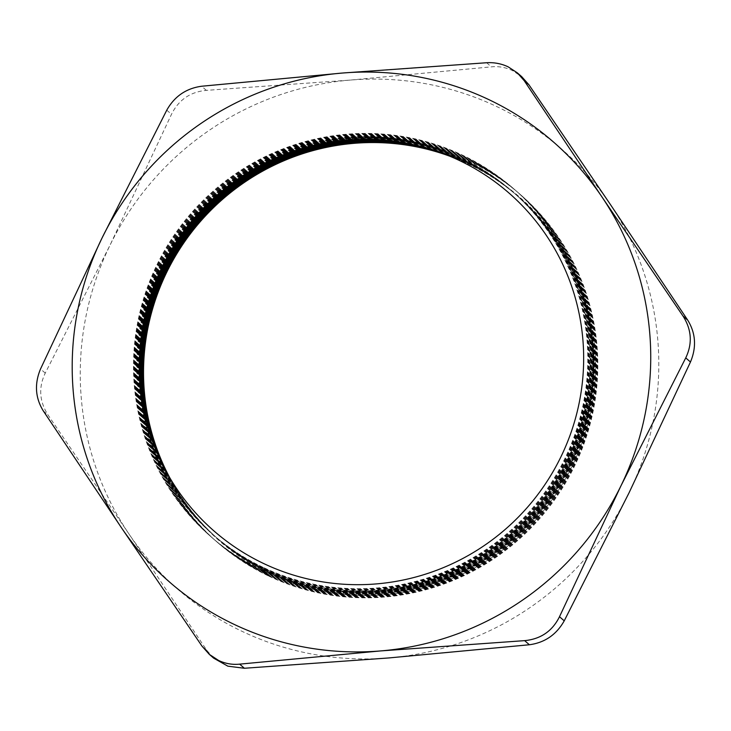 <?xml version="1.0" encoding="UTF-8"?>
<svg xmlns="http://www.w3.org/2000/svg" width="731" height="731" viewBox="0 0 731 731"><rect width="100%" height="100%" fill="white"/><g stroke="black" fill="none" stroke-linecap="round" stroke-linejoin="round"><path stroke-width="0.55" stroke-dasharray="3.65 2.74" d="M268.35 575.9A230.63 226.838 131.1 0 1 164.384 271.009A230.63 226.838 131.1 0 1 470.325 161.789A230.63 226.838 131.1 0 1 574.292 466.68A230.63 226.838 131.1 0 1 268.35 575.9M304.937 152.98A228.182 224.435 131.1 0 1 469.448 164.155A228.182 224.435 131.1 0 1 572.309 465.811A228.182 224.435 131.1 0 1 269.611 573.872A228.182 224.435 131.1 0 1 146.675 334.643M449.739 156.187A227.697 223.96 131.1 0 1 468.809 164.219A227.697 223.96 131.1 0 1 571.459 465.236A227.697 223.96 131.1 0 1 269.401 573.067A227.697 223.96 131.1 0 1 169.711 477.635M267.893 575.498A230.63 226.838 131.1 0 1 163.918 270.607A230.63 226.838 131.1 0 1 469.869 161.387A230.63 226.838 131.1 0 1 573.835 466.277A230.63 226.838 131.1 0 1 267.893 575.498M444.795 154.195A227.697 223.96 131.1 0 1 468.352 163.817A227.697 223.96 131.1 0 1 570.993 464.834A227.697 223.96 131.1 0 1 268.944 572.665A227.697 223.96 131.1 0 1 167.061 473.012M267.427 575.096A230.63 226.838 131.1 0 1 163.461 270.205A230.63 226.838 131.1 0 1 469.403 160.984A230.63 226.838 131.1 0 1 573.369 465.875A230.63 226.838 131.1 0 1 267.427 575.096M439.103 152.075A227.697 223.96 131.1 0 1 467.886 163.415A227.697 223.96 131.1 0 1 570.536 464.432A227.697 223.96 131.1 0 1 268.478 572.263A227.697 223.96 131.1 0 1 164.183 467.666M266.97 574.694A230.63 226.838 131.1 0 1 163.004 269.812A230.63 226.838 131.1 0 1 468.946 160.582A230.63 226.838 131.1 0 1 572.912 465.473A230.63 226.838 131.1 0 1 266.97 574.694M432.478 149.828A227.697 223.96 131.1 0 1 467.429 163.013A227.697 223.96 131.1 0 1 570.079 464.03A227.697 223.96 131.1 0 1 268.021 571.861A227.697 223.96 131.1 0 1 161.039 461.416M266.504 574.292A230.63 226.838 131.1 0 1 162.538 269.41A230.63 226.838 131.1 0 1 468.48 160.18A230.63 226.838 131.1 0 1 572.455 465.071A230.63 226.838 131.1 0 1 266.504 574.292M424.647 147.47A227.697 223.96 131.1 0 1 466.972 162.62A227.697 223.96 131.1 0 1 569.613 463.628A227.697 223.96 131.1 0 1 267.564 571.459A227.697 223.96 131.1 0 1 157.631 453.978M266.047 573.89A230.63 226.838 131.1 0 1 162.081 269.008A230.63 226.838 131.1 0 1 468.023 159.778A230.63 226.838 131.1 0 1 571.989 464.669A230.63 226.838 131.1 0 1 266.047 573.89M415.226 145.049A227.697 223.96 131.1 0 1 466.506 162.218A227.697 223.96 131.1 0 1 569.157 463.226A227.697 223.96 131.1 0 1 267.098 571.057A227.697 223.96 131.1 0 1 153.949 444.978M265.581 573.488A230.63 226.838 131.1 0 1 161.615 268.606A230.63 226.838 131.1 0 1 467.557 159.385A230.63 226.838 131.1 0 1 571.532 464.267A230.63 226.838 131.1 0 1 265.581 573.488M403.667 142.673A227.697 223.96 131.1 0 1 466.049 161.816A227.697 223.96 131.1 0 1 568.691 462.824A227.697 223.96 131.1 0 1 266.641 570.655A227.697 223.96 131.1 0 1 150.01 433.858M265.125 573.086A230.63 226.838 131.1 0 1 161.158 268.204A230.63 226.838 131.1 0 1 467.1 158.983A230.63 226.838 131.1 0 1 571.066 463.865A230.63 226.838 131.1 0 1 265.125 573.086M389.093 140.59A227.697 223.96 131.1 0 1 465.583 161.414A227.697 223.96 131.1 0 1 568.234 462.421A227.697 223.96 131.1 0 1 266.175 570.253A227.697 223.96 131.1 0 1 145.944 419.704M264.668 572.693A230.63 226.838 131.1 0 1 160.692 267.802A230.63 226.838 131.1 0 1 466.643 158.581A230.63 226.838 131.1 0 1 570.609 463.463A230.63 226.838 131.1 0 1 264.668 572.693M370.069 139.338A227.697 223.96 131.1 0 1 465.126 161.012A227.697 223.96 131.1 0 1 567.768 462.019A227.697 223.96 131.1 0 1 265.719 569.851A227.697 223.96 131.1 0 1 142.106 401.036M264.202 572.291A230.63 226.838 131.1 0 1 160.235 267.4A230.63 226.838 131.1 0 1 466.177 158.179A230.63 226.838 131.1 0 1 570.143 463.061A230.63 226.838 131.1 0 1 264.202 572.291M343.926 140.297A227.697 223.96 131.1 0 1 464.66 160.61A227.697 223.96 131.1 0 1 567.311 461.617A227.697 223.96 131.1 0 1 265.252 569.458A227.697 223.96 131.1 0 1 139.466 375.012M263.745 571.889A230.63 226.838 131.1 0 1 159.778 266.998A230.63 226.838 131.1 0 1 465.72 157.777A230.63 226.838 131.1 0 1 569.687 462.668A230.63 226.838 131.1 0 1 263.745 571.889M304.653 147.653A227.697 223.96 131.1 0 1 464.203 160.208A227.697 223.96 131.1 0 1 566.854 461.215A227.697 223.96 131.1 0 1 264.796 569.056A227.697 223.96 131.1 0 1 141.366 335.09M263.279 571.487A230.63 226.838 131.1 0 1 159.312 266.596A230.63 226.838 131.1 0 1 465.254 157.375A230.63 226.838 131.1 0 1 569.23 462.266A230.63 226.838 131.1 0 1 263.279 571.487M223.522 189.694A227.697 223.96 131.1 0 1 463.746 159.806A227.697 223.96 131.1 0 1 566.388 460.822A227.697 223.96 131.1 0 1 264.339 568.654A227.697 223.96 131.1 0 1 171.886 248.96M262.822 571.085A230.63 226.838 131.1 0 1 158.855 266.194A230.63 226.838 131.1 0 1 464.797 156.973A230.63 226.838 131.1 0 1 568.764 461.864A230.63 226.838 131.1 0 1 262.822 571.085M263.873 568.252A227.697 223.96 131.1 0 1 161.231 267.235A227.697 223.96 131.1 0 1 463.28 159.404A227.697 223.96 131.1 0 1 565.931 460.42A227.697 223.96 131.1 0 1 263.873 568.252M262.356 570.683A230.63 226.838 131.1 0 1 158.389 265.792A230.63 226.838 131.1 0 1 464.331 156.571A230.63 226.838 131.1 0 1 568.307 461.462A230.63 226.838 131.1 0 1 262.356 570.683M263.416 567.85A227.697 223.96 131.1 0 1 160.765 266.833A227.697 223.96 131.1 0 1 462.824 159.002A227.697 223.96 131.1 0 1 565.465 460.018A227.697 223.96 131.1 0 1 263.416 567.85M261.899 570.281A230.63 226.838 131.1 0 1 157.933 265.39A230.63 226.838 131.1 0 1 463.874 156.169A230.63 226.838 131.1 0 1 567.841 461.06A230.63 226.838 131.1 0 1 261.899 570.281M262.95 567.448A227.697 223.96 131.1 0 1 160.308 266.431A227.697 223.96 131.1 0 1 462.357 158.6A227.697 223.96 131.1 0 1 565.008 459.616A227.697 223.96 131.1 0 1 262.95 567.448M261.442 569.878A230.63 226.838 131.1 0 1 157.467 264.988A230.63 226.838 131.1 0 1 463.417 155.767A230.63 226.838 131.1 0 1 567.384 460.658A230.63 226.838 131.1 0 1 261.442 569.878M262.493 567.046A227.697 223.96 131.1 0 1 159.842 266.029A227.697 223.96 131.1 0 1 461.901 158.198A227.697 223.96 131.1 0 1 564.542 459.214A227.697 223.96 131.1 0 1 262.493 567.046M260.976 569.476A230.63 226.838 131.1 0 1 157.01 264.585A230.63 226.838 131.1 0 1 462.951 155.365A230.63 226.838 131.1 0 1 566.918 460.256A230.63 226.838 131.1 0 1 260.976 569.476M213.644 658.138L206.772 650.316L129.058 534.105A291.989 287.192 131.1 0 1 110.043 245.15A291.989 287.192 131.1 0 1 350.514 80.063A291.989 287.192 131.1 0 1 497.391 106.872A291.989 287.192 131.1 0 1 610.001 203.922A291.989 287.192 131.1 0 1 629.016 492.877A291.989 287.192 131.1 0 1 388.545 657.964A291.989 287.192 131.1 0 1 129.058 534.105L48.018 414.989C39.328 401.328 38.405 387.366 45.258 373.112L110.043 245.15L171.502 114.283C178.666 99.864 190.279 91.887 206.352 90.361L350.514 80.063L491.351 66.859C498.615 66.128 505.633 67.353 512.385 70.523L521.715 76.664M486.618 62.738L491.351 66.859M206.352 90.361L201.619 86.24M45.258 373.112L40.525 368.991M166.769 110.162L171.502 114.283M206.772 650.316L202.048 646.195M43.284 410.868L48.018 414.989"/><path stroke-width="1.1" d="M146.675 334.643A228.182 224.435 131.1 0 1 304.937 152.98M169.711 477.635A227.697 223.96 131.1 0 1 200.239 221.539A227.697 223.96 131.1 0 1 449.739 156.187M167.061 473.012A227.697 223.96 131.1 0 1 199.773 221.137A227.697 223.96 131.1 0 1 444.795 154.195M164.183 467.666A227.697 223.96 131.1 0 1 199.316 220.735A227.697 223.96 131.1 0 1 439.103 152.075M161.039 461.416A227.697 223.96 131.1 0 1 198.859 220.333A227.697 223.96 131.1 0 1 432.478 149.828M157.631 453.978A227.697 223.96 131.1 0 1 198.393 219.93A227.697 223.96 131.1 0 1 424.647 147.47M153.949 444.978A227.697 223.96 131.1 0 1 197.937 219.528A227.697 223.96 131.1 0 1 415.226 145.049M150.01 433.858A227.697 223.96 131.1 0 1 403.667 142.673M145.944 419.704A227.697 223.96 131.1 0 1 389.093 140.59M142.106 401.036A227.697 223.96 131.1 0 1 370.069 139.338M139.466 375.012A227.697 223.96 131.1 0 1 343.926 140.297M141.366 335.09A227.697 223.96 131.1 0 1 304.653 147.653M171.886 248.96A227.697 223.96 131.1 0 1 223.522 189.694M263.261 563.345A224.28 220.598 131.1 0 1 162.154 266.852A224.28 220.598 131.1 0 1 459.671 160.628A224.28 220.598 131.1 0 1 560.778 457.131A224.28 220.598 131.1 0 1 263.261 563.345M528.952 84.805L521.715 76.664L517.347 72.862L524.218 80.684L601.933 196.895A291.989 287.192 -48.9 0 0 342.446 73.036L201.619 86.24C186.158 88.369 174.545 96.346 166.769 110.162L101.984 238.123L40.525 368.991C34.339 383.876 35.252 397.838 43.284 410.868L120.999 527.078L202.048 646.195L209.276 654.336L213.644 658.138L227.853 666.169L244.382 668.262L388.545 657.964L529.381 644.76C544.787 642.659 556.401 634.682 564.231 620.838L629.016 492.877L690.466 362.009C696.661 347.179 695.748 333.217 687.716 320.132L610.001 203.922L528.952 84.805L524.218 80.684M517.347 72.862L508.146 66.832C501.375 63.652 494.202 62.29 486.618 62.738L342.446 73.036A291.989 287.192 -48.9 0 0 101.984 238.123A291.989 287.192 -48.9 0 0 120.999 527.078A291.989 287.192 -48.9 0 0 233.609 624.128A291.989 287.192 -48.9 0 0 380.485 650.937L524.648 640.639C540.766 639.077 552.38 631.1 559.498 616.717L620.948 485.85L685.742 357.888C692.586 343.57 691.663 329.608 682.982 316.011L601.933 196.895A291.989 287.192 -48.9 0 1 620.948 485.85A291.989 287.192 -48.9 0 1 380.485 650.937L239.649 664.141C232.394 664.872 225.376 663.657 218.615 660.477L209.276 654.336M682.982 316.011L687.716 320.132M529.381 644.76L524.648 640.639M239.649 664.141L244.382 668.262M690.466 362.009L685.742 357.888M559.498 616.717L564.231 620.838"/></g></svg>
